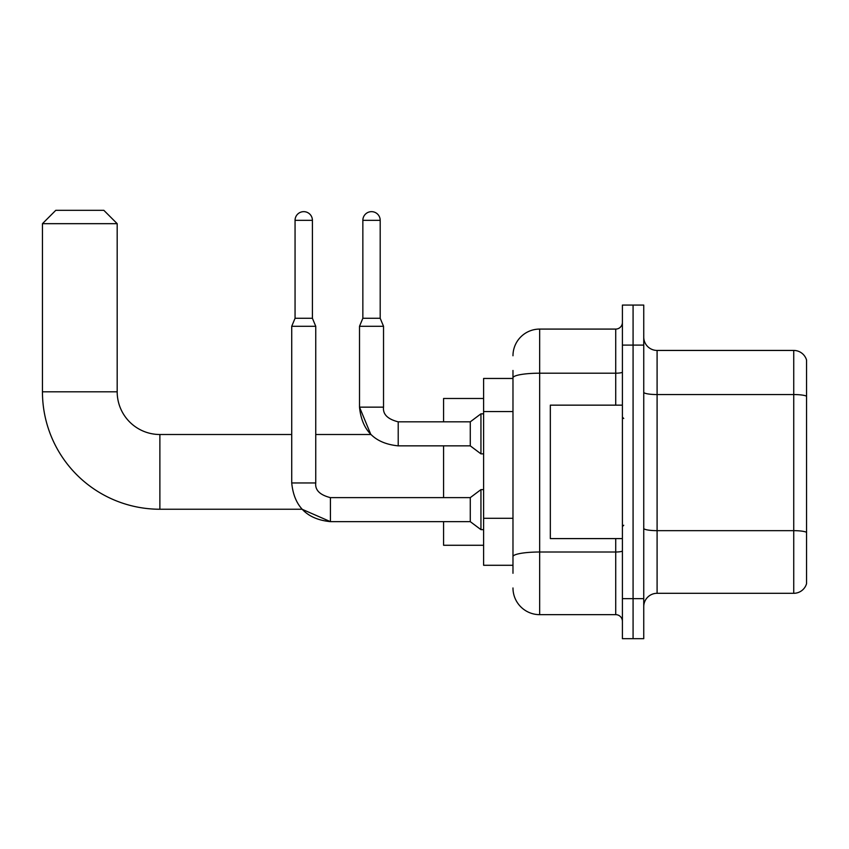 <?xml version="1.0" encoding="UTF-8"?>
<svg xmlns="http://www.w3.org/2000/svg" width="849" height="849" viewBox="0 0 849 849"><rect width="100%" height="100%" fill="white"/><g stroke="black" fill="none" stroke-linecap="round" stroke-linejoin="round"><path stroke-width="1.27" d="M512.976 403.54L512.976 370.451L512.976 378.463L483.612 378.463L483.612 565.285L512.976 565.285M512.976 573.287L512.976 370.451M622.402 598.641L622.402 638.681L633.078 638.681L633.078 598.641L633.078 638.681L643.744 638.681L643.744 598.641L633.078 598.641L633.078 345.097L633.078 598.641L622.402 598.641L622.402 345.097L633.078 345.097L633.078 305.067L633.078 345.097L643.744 345.097L643.744 598.641M643.744 345.097L643.744 305.067L622.402 305.067L622.402 345.097M512.976 355.773A26.69 26.69 0 0 1 539.667 329.083L539.667 614.655L615.727 614.655L615.727 538.595M539.667 329.083L615.727 329.083A6.675 6.675 0 0 0 622.402 322.418M512.976 561.285L512.976 526.306M622.402 621.33A6.675 6.675 0 0 0 615.727 614.655M539.667 614.655A26.69 26.69 0 0 1 512.976 587.964M643.744 606.653A13.34 13.34 0 0 1 657.094 593.302L793.741 593.302L793.741 350.435L657.094 350.435A13.34 13.34 0 0 1 643.744 337.095A13.34 13.34 0 0 0 657.094 350.435L657.094 593.302M806.55 360.05A13.34 13.34 0 0 0 793.741 350.435A13.34 13.34 0 0 1 806.55 360.05L806.55 583.698A13.34 13.34 0 0 1 793.741 593.302M643.744 392.227A13.34 2.314 0 0 0 657.094 394.552L793.741 394.552A13.34 2.314 180 0 1 806.55 396.218L806.55 532.334A13.34 2.314 180 0 0 793.741 530.657L657.094 530.657A13.34 2.314 0 0 1 643.744 528.343M330.42 497.652L330.42 521.647L302.021 509.241L159.877 509.241A117.427 117.427 0 0 1 42.45 391.803L42.45 223.669L55.79 210.319L103.833 210.319L117.183 223.669L42.45 223.669M159.877 509.241L159.877 434.508A42.705 42.705 0 0 1 117.183 391.803L117.183 223.669M443.581 445.852L443.581 497.631M443.581 521.647L443.581 545.27L483.612 545.27M483.612 398.478L443.581 398.478L443.581 421.836M312.411 318.279L295.059 318.279L295.059 220.326A8.67 8.67 0 0 1 303.73 211.656A8.67 8.67 0 0 1 312.411 220.326L312.411 318.279L315.743 326.281L315.743 482.954C314.937 490.064 319.829 494.956 330.42 497.631C319.829 494.956 314.937 490.064 315.743 482.954C314.937 490.064 319.829 494.956 330.42 497.631L470.272 497.631L470.272 521.647L330.42 521.647L302.021 509.241L330.42 521.647C306.945 519.323 294.041 506.428 291.727 482.954L291.727 326.281L315.743 326.281M470.272 497.631L480.948 489.618L480.948 529.649L483.612 529.649M380.193 318.279L362.852 318.279L362.852 220.326A8.67 8.67 0 0 1 371.522 211.656A8.67 8.67 0 0 1 380.193 220.326L380.193 318.279L383.536 326.281L359.509 326.281L359.509 407.149L383.504 407.149M383.536 407.149C382.729 414.27 387.622 419.162 398.213 421.836L470.272 421.836L470.272 445.852L398.213 445.852L398.213 421.836C387.622 419.162 382.729 414.27 383.536 407.149C382.729 414.27 387.622 419.162 398.213 421.836C387.622 419.162 382.729 414.27 383.536 407.149L383.536 326.281M470.272 421.836L480.948 413.824L480.948 453.854L483.612 453.854M622.402 405.153L550.332 405.153L550.332 538.595L622.402 538.595M512.976 411.542L483.612 411.542M512.976 518.293L483.612 518.293M622.402 550.852A6.675 1.157 0 0 1 615.727 552.009L539.667 552.009A26.69 4.638 180 0 0 512.976 556.647M512.976 377.826A26.69 4.638 180 0 1 539.667 373.199L615.727 373.199L615.727 329.083M615.727 405.153L615.727 373.199A6.675 1.157 0 0 0 622.402 372.042M42.45 391.803L117.183 391.803M291.727 482.954C294.041 506.428 306.945 519.323 330.42 521.647C306.945 519.323 294.041 506.428 291.727 482.954L315.743 482.954M295.059 220.326L312.411 220.326M362.852 220.326L380.193 220.326M370.843 434.508L359.509 407.149L370.843 434.508L315.743 434.508M291.727 434.508L159.877 434.508M470.272 521.647L480.948 529.649M480.948 489.618L483.612 489.618M295.059 318.279L291.727 326.281M359.509 407.149C361.833 430.634 374.738 443.528 398.213 445.852C374.738 443.528 361.833 430.634 359.509 407.149M470.272 445.852L480.948 453.854M362.852 318.279L359.509 326.281M480.948 413.824L483.612 413.824M623.728 418.493L622.402 417.156M623.728 525.255L622.402 526.582"/></g></svg>
